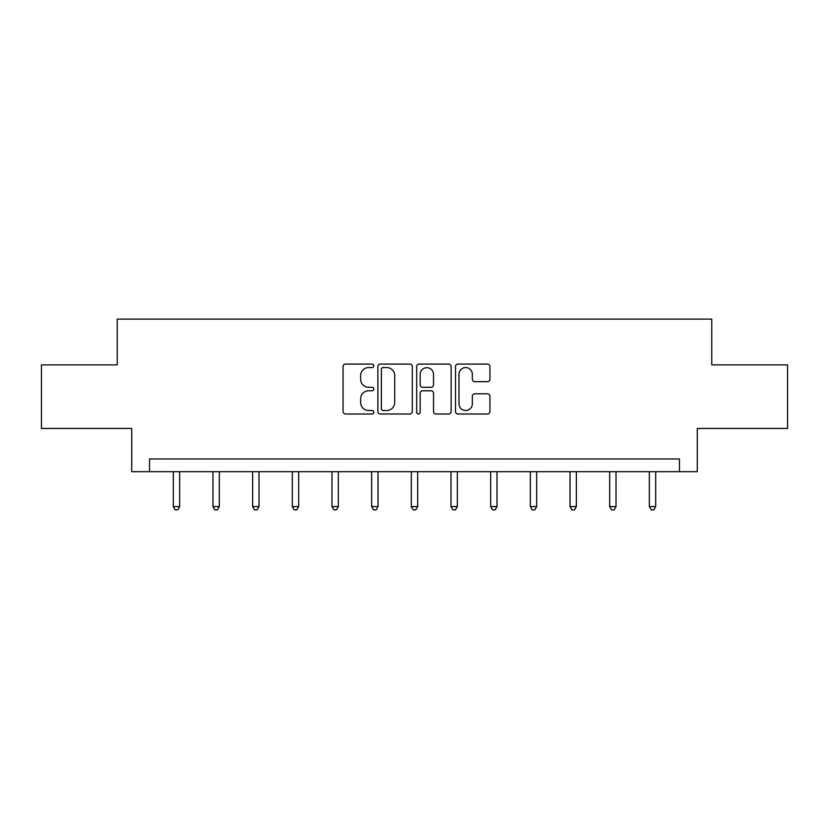 <?xml version="1.0" encoding="UTF-8"?>
<svg xmlns="http://www.w3.org/2000/svg" width="829" height="829" viewBox="0 0 829 829"><rect width="100%" height="100%" fill="white"/><g stroke="black" fill="none" stroke-linecap="round" stroke-linejoin="round"><path stroke-width="1.24" d="M373.817 365.827A1.751 1.751 0 0 0 372.066 364.086L345.548 364.086A2.497 2.497 0 0 0 343.051 366.584L343.051 411.505A2.497 2.497 0 0 0 345.548 414.003L372.066 414.003A1.751 1.751 0 0 0 373.817 412.262A1.751 1.751 0 0 0 372.066 410.51L368.636 410.51A7.989 7.989 0 0 1 360.646 402.521L360.646 398.78A7.989 7.989 0 0 1 368.636 390.791L372.066 390.791A1.751 1.751 0 0 0 373.817 389.05A1.751 1.751 0 0 0 372.066 387.298L368.636 387.298A7.989 7.989 0 0 1 360.646 379.309L360.646 375.568A7.989 7.989 0 0 1 368.636 367.579L372.066 367.579A1.751 1.751 0 0 0 373.817 365.827M487.452 381.682A2.497 2.497 0 0 0 489.939 379.185L489.939 366.584A2.497 2.497 0 0 0 487.452 364.086L457.991 364.086A2.497 2.497 0 0 0 455.494 366.584L455.494 411.505A2.497 2.497 0 0 0 457.991 414.003L487.452 414.003A2.497 2.497 0 0 0 489.939 411.505L489.939 396.283A2.497 2.497 0 0 0 487.452 393.785L474.841 393.785A2.497 2.497 0 0 0 472.343 396.283L472.343 403.837A6.673 6.673 0 0 1 465.67 410.51A6.673 6.673 0 0 1 458.997 403.837L458.997 374.252A6.673 6.673 0 0 1 465.67 367.579A6.673 6.673 0 0 1 472.343 374.252L472.343 379.185A2.497 2.497 0 0 0 474.841 381.682L487.452 381.682M679.479 471.691L697.272 471.691L697.272 428.458L787.55 428.458L787.55 364.884L711.769 364.884L711.769 319.113L117.231 319.113L117.231 364.884L41.45 364.884L41.45 428.458L131.728 428.458L131.728 471.691L679.479 471.691L679.479 458.976L149.521 458.976L149.521 471.691M412.314 366.584A2.497 2.497 0 0 0 409.816 364.086L380.366 364.086A2.497 2.497 0 0 0 377.869 366.584L377.869 411.505A2.497 2.497 0 0 0 380.366 414.003L409.816 414.003A2.497 2.497 0 0 0 412.314 411.505L412.314 366.584M419.184 364.086L448.634 364.086A2.497 2.497 0 0 1 451.131 366.584L451.131 411.505A2.497 2.497 0 0 1 448.634 414.003L436.033 414.003A2.497 2.497 0 0 1 433.536 411.505L433.536 393.288A2.497 2.497 0 0 0 431.039 390.791L422.676 390.791A2.497 2.497 0 0 0 420.179 393.288L420.179 412.262A1.751 1.751 0 0 1 418.427 414.003A1.751 1.751 0 0 1 416.686 412.262L416.686 366.584A2.497 2.497 0 0 1 419.184 364.086M383.112 367.579A1.751 1.751 0 0 0 381.361 369.33L381.361 408.759A1.751 1.751 0 0 0 383.112 410.51L386.728 410.51A7.989 7.989 0 0 0 394.718 402.521L394.718 375.568A7.989 7.989 0 0 0 386.728 367.579L383.112 367.579M433.536 374.376A6.673 6.673 0 0 0 426.852 367.703A6.673 6.673 0 0 0 420.179 374.376L420.179 384.801A2.497 2.497 0 0 0 422.676 387.298L431.039 387.298A2.497 2.497 0 0 0 433.536 384.801L433.536 374.376M173.302 471.691L173.302 506.581L179.655 506.581L179.655 471.691M179.655 506.581L177.748 509.887L175.209 509.887L173.302 506.581M212.97 471.691L212.97 506.581L219.333 506.581L219.333 471.691M219.333 506.581L217.426 509.887L214.877 509.887L212.97 506.581M252.638 471.691L252.638 506.581L259 506.581L259 471.691M259 506.581L257.094 509.887L254.544 509.887L252.638 506.581M292.316 471.691L292.316 506.581L298.668 506.581L298.668 471.691M298.668 506.581L296.761 509.887L294.222 509.887L292.316 506.581M331.983 471.691L331.983 506.581L338.336 506.581L338.336 471.691M338.336 506.581L336.429 509.887L333.89 509.887L331.983 506.581M371.651 471.691L371.651 506.581L378.014 506.581L378.014 471.691M378.014 506.581L376.097 509.887L373.558 509.887L371.651 506.581M411.319 471.691L411.319 506.581L417.681 506.581L417.681 471.691M417.681 506.581L415.775 509.887L413.225 509.887L411.319 506.581M450.986 471.691L450.986 506.581L457.349 506.581L457.349 471.691M457.349 506.581L455.442 509.887L452.903 509.887L450.986 506.581M490.664 471.691L490.664 506.581L497.017 506.581L497.017 471.691M497.017 506.581L495.11 509.887L492.571 509.887L490.664 506.581M530.332 471.691L530.332 506.581L536.684 506.581L536.684 471.691M536.684 506.581L534.778 509.887L532.239 509.887L530.332 506.581M570 471.691L570 506.581L576.362 506.581L576.362 471.691M576.362 506.581L574.456 509.887L571.906 509.887L570 506.581M609.667 471.691L609.667 506.581L616.03 506.581L616.03 471.691M616.03 506.581L614.123 509.887L611.574 509.887L609.667 506.581M649.345 471.691L649.345 506.581L655.698 506.581L655.698 471.691M655.698 506.581L653.791 509.887L651.252 509.887L649.345 506.581"/></g></svg>
